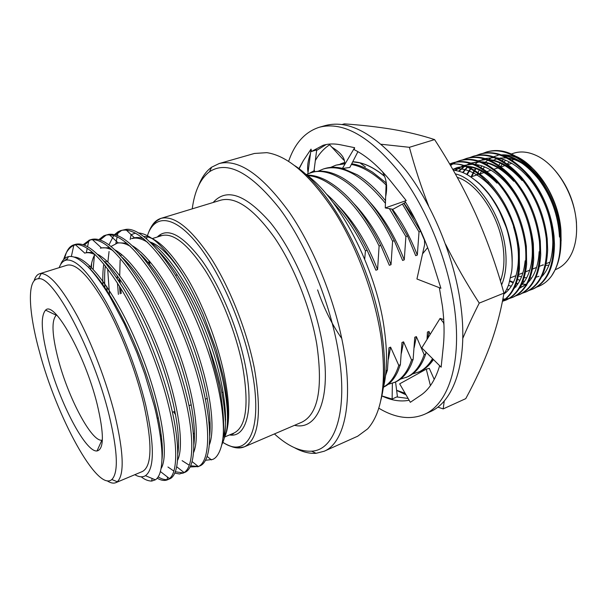<?xml version="1.0" encoding="UTF-8"?>
<svg xmlns="http://www.w3.org/2000/svg" width="607" height="607" viewBox="0 0 607 607"><rect width="100%" height="100%" fill="white"/><g stroke="black" fill="none" stroke-linecap="round" stroke-linejoin="round"><path stroke-width="0.91" d="M432.814 359.966L433.254 359.344M384.231 175.947C373.024 166.857 362.531 162.13 352.735 161.773M344.655 162.562L343.236 162.949L344.655 162.57M419.407 371.765C424.824 369.451 429.506 365.368 433.444 359.526M384.307 176.159C375.885 169.224 367.766 164.793 359.959 162.873L352.713 161.819M343.031 163.01L340.383 163.966M419.399 371.772L419.278 371.825C424.232 369.701 428.58 366.104 432.313 361.028L433.383 359.473M342.219 124.481L344.351 123.874C361.643 125.072 377.835 126.924 392.926 129.412C407.813 131.969 421.698 135.361 434.589 139.587C450.204 163.533 463.794 188.132 475.364 213.383C486.708 238.71 496.238 265.282 503.939 293.113C500.889 311.125 496.2 328.804 489.872 346.142C483.347 363.578 475.304 381.082 465.759 398.647L443.178 408.913L437.806 407.107M381.431 144.284L409.399 147.304C414.786 167.357 421.19 186.903 428.61 205.955M503.939 293.113L479.249 303.105C472.785 315.89 467.291 327.659 462.777 338.403M396.621 390.286L405.112 393.268M406 394.808L396.637 390.415M444.263 400.939L443.178 408.913M329.639 144.77C323.926 148.465 319.161 153.738 315.337 160.582M434.589 139.587L409.399 147.304M445.614 244.333C455.425 263.992 466.631 283.59 479.249 303.105M304.532 173.374C338.44 196.129 375.999 267.482 384.208 328.501C387.585 352.523 387.228 372.592 383.154 388.708M295.048 165.848C331.536 189.551 373.039 267.93 382.061 334.669C385.802 361.233 385.369 383.199 380.756 400.574M324.191 451.236L357.682 436.213L367.698 428.83C382.296 412.419 386.735 381.849 381.021 337.113C374.807 295.177 357.015 247.155 334.556 211.676C310.594 175.552 288.029 155.878 266.86 152.653L254.432 153.457L219.142 163.549C238.68 158.647 262.072 174.884 289.327 212.283C314.836 249.371 336.589 304.494 344.245 351.893C353.084 405.506 343.441 443.353 324.191 451.236L316.072 453.3C309.358 453.763 302.21 451.927 294.623 447.784M274.425 433.937C287.71 446.039 300.093 451.79 311.573 451.183C334.965 450.227 348.433 411.766 338.433 352.159C330.329 302.43 306.338 244.34 279.364 208.284C250.539 172.327 227.261 160.134 209.529 171.72C200.363 178.663 194.597 191.038 192.237 208.854M386.037 370.71L387.441 370.118L388.966 347.811L390.604 347.143L398.769 365.353L400.377 364.678L401.963 342.492L403.572 341.832L411.554 359.974L413.139 359.306L414.771 337.249L416.364 336.604L424.164 354.67L425.727 354.01L425.939 352.06M430.128 334.442L428.982 331.437L427.411 332.082L427.032 339.442M364.701 259.151L365.414 250.866L367.136 250.251L375.885 270.221L377.577 269.599L379.102 246.025L380.801 245.425L389.345 265.297L391.014 264.69L392.6 241.252L394.269 240.66L402.616 260.449L404.262 259.849L405.901 236.548L407.555 235.971L415.696 255.661L417.32 255.069L419.02 231.912L420.643 231.343L424.475 240.235M457.246 177.343C478.248 183.557 500.745 218.437 503.499 250.608C504.614 262.399 503.59 272.528 500.411 281.003M501.587 284.949C505.517 275.79 506.86 264.553 505.623 251.23C502.702 216.441 477.724 178.951 455.296 173.845M517.498 279.417L519.941 280.335M522.923 281.2L524.402 281.519M559.495 237.041C558.288 215.644 551.406 196.486 538.864 179.573C527.225 165.096 515.29 157.099 503.051 155.574M478.278 164.952L477.595 165.741M475.531 168.458L474.393 170.203M474.029 170.817L471.062 176.887M509.683 281.337L513.226 282.786M516.117 283.674L517.748 284.053M521.466 284.584L521.944 284.615M541.527 276.959C548.88 269.303 552.643 257.679 552.818 242.079C552.013 218.854 544.57 198.148 530.48 179.953C519.076 166.477 507.581 159.072 495.987 157.744M493.977 157.577L484.955 158.579M479.151 161.204L484.007 158.867M471.525 167.289L470.759 168.2M470.334 168.723L466.646 174.444M521.823 179.004L522.111 180.529C510.965 167.957 499.887 161.09 488.87 159.929M467.064 167.191L462.534 172.494M519.713 288.226L526.512 284M527.832 282.763C534.608 275.882 538.379 265.517 539.153 251.677L539.949 253.225M513.75 181.265C502.877 169.52 492.194 163.146 481.708 162.137M479.758 162.001L470.949 163.116M470.084 163.404L465.015 165.787M464.416 166.166L458.649 171.128M504.804 292.597L505.874 292.551M520.912 285.692C527.43 279.152 531.186 269.356 532.18 256.298C533.728 231.115 522.817 200.818 505.388 182.138C494.788 171.159 484.492 165.233 474.492 164.36M472.572 164.247L463.885 165.423M463.012 165.711L455.045 170.286M513.939 288.644C520.222 282.422 523.947 273.15 525.131 260.835M497.012 183.132C486.7 172.866 476.776 167.357 467.223 166.606M465.341 166.5L456.745 167.737L452.792 169.421M503.772 294.16C511.663 288.545 516.405 278.917 518.006 265.289C519.213 253.423 517.725 240.638 513.537 226.942M509.66 216.373C504.463 203.982 497.452 193.269 488.627 184.24C475.774 172.069 463.794 167.069 452.693 169.254M536.983 286.974C542.886 284.964 547.802 281.216 551.717 275.73L555.109 269.925C559.889 259.94 561.756 247.732 560.716 233.316L560.155 228.08L560.929 244.97M560.155 228.08C557.014 208.709 549.836 191.569 538.621 176.667C520.738 155.248 503.438 147 486.731 151.932L483.005 153.313M529.099 290.442L532.863 289.107C546.77 282.771 553.979 267.968 554.479 244.704L554.016 235.88C551.368 213.497 543.379 193.823 530.048 176.865C512.581 156.91 495.904 149.322 480.016 154.095L476.26 155.491M479.598 154.239L476.692 155.407M522.9 292.915L525.897 291.959M525.487 292.126L526.307 291.792C539.585 285.76 546.702 271.769 547.658 249.803L547.18 238.505C544.335 215.06 535.776 194.657 521.504 177.282C504.47 158.655 488.385 151.659 473.248 156.28L469.469 157.683M472.83 156.416L469.901 157.6M516.261 295.624L519.288 294.661M515.874 295.844L519.698 294.501C532.392 288.75 539.403 275.502 540.738 254.765L540.291 241.146C537.241 216.684 528.136 195.598 512.968 177.874C496.389 160.476 480.881 154.011 466.426 158.473L462.617 159.891M502.854 299.069L505.373 299.008M505.851 298.963L509.129 298.454M509.577 298.348L512.627 297.384M509.19 298.576L513.044 297.225C525.176 291.732 532.073 279.19 533.728 259.599L533.348 243.809C530.086 218.361 520.449 196.63 504.432 178.61C488.324 162.357 473.369 156.378 459.56 160.688L455.72 162.122M459.135 160.832L456.161 162.039M455.751 162.244L452.883 163.898M452.488 164.163L450.569 165.59M502.839 301.095L505.919 300.131M502.452 301.322L506.337 299.964C517.946 294.721 524.714 282.839 526.633 264.326L526.345 246.495C522.87 220.083 512.718 197.745 495.896 179.482C480.266 164.285 465.85 158.768 452.632 162.919L449.635 163.989M452.207 163.063L449.681 164.072M502.406 301.353C511.891 295.579 517.574 284.789 519.455 268.969L519.288 249.196C515.593 221.843 504.941 198.937 487.345 180.469C473.9 167.782 461.373 162.357 449.757 164.201M453.126 170.013C461.282 171.698 466.024 172.13 479.72 184.088C484.978 189.505 488.506 193.565 490.297 196.273C491.078 197.199 496.655 205.553 499.72 211.919L505.601 225.85C507.573 230.569 509.539 238.892 511.473 250.828C512.346 259.842 512.384 266.845 511.587 271.83L508.916 283.795C507.771 287.361 506.048 290.821 503.749 294.183M537.643 176.789C525.753 163.093 513.856 155.878 501.959 155.157M478.726 165.058L477.982 165.931M475.994 168.625L474.833 170.476M474.469 171.091L471.806 176.645M509.842 280.775L513.454 282.316M516.284 283.226L518.014 283.659M521.625 284.235L526.163 284.304M553.584 243.286L553.592 242.39M478.559 161.576L474.788 164.482M471.98 167.395L471.153 168.397M470.744 168.936L467.132 174.71M508.347 285.366L511.306 286.2M514.827 286.815L516.056 286.929M520.267 286.883L523.249 286.428M526.239 285.563L526.679 285.396M521.914 179.111C510.335 166.553 498.977 160.028 487.846 159.535M486.116 159.504L477.959 160.832M467.413 167.335L462.989 172.684M506.686 289.205L508.886 289.509M539.843 253.02L539.964 250.585M514.008 180.393C502.596 168.359 491.495 162.145 480.714 161.758M479.014 161.735L471.26 163.017M470.122 163.412L465.258 165.87M452.868 169.558L457.541 167.479L464.651 166.25L459.082 171.257M504.986 292.301L506.192 292.271M463.065 165.726L455.44 170.355M498.104 183.155C487.042 172.085 476.434 166.447 466.305 166.25M512.164 262.194C512.968 232.337 497.095 196.706 475.129 180.089M517.505 279.379L519.971 280.267M522.961 281.094L524.471 281.413M528.28 281.876L528.659 281.898M502.444 301.171C515.214 292.559 520.533 275.35 518.408 249.53C514.706 204.407 475.956 159.057 449.848 164.345M505.502 300.306C520.912 293.09 527.574 275.267 525.472 246.821C522.141 221.828 512.74 200.295 497.285 182.221C480.972 165.324 465.797 158.981 451.775 163.192M512.217 297.559C527.733 290.305 534.494 272.497 532.483 244.135C529.221 219.226 519.85 197.776 504.379 179.809C488.043 163.002 472.815 156.72 458.702 160.961M455.311 162.319L452.42 163.92M452.025 164.178L450.417 165.324M502.786 299.41L505.016 299.304M505.494 299.259L508.749 298.69M518.879 294.835C534.509 287.536 541.361 269.751 539.433 241.472C536.239 216.638 526.899 195.279 511.413 177.403C495.054 160.696 479.78 154.474 465.584 158.746M522.513 293.135L525.495 292.126C541.224 284.789 548.167 267.019 546.33 238.824C543.204 214.074 533.894 192.806 518.393 175.021C502.019 158.404 486.685 152.251 472.405 156.545M532.051 289.44C547.886 282.065 554.927 264.318 553.174 236.206C550.117 211.524 540.829 190.348 525.321 172.661C508.924 156.136 493.544 150.035 479.181 154.368M551.717 275.73C558.592 265.767 561.338 251.73 559.957 233.604C556.968 208.998 547.711 187.904 532.195 170.317C515.775 153.882 500.35 147.85 485.904 152.198M560.989 243.331L560.883 230.948C559.912 222.261 558.478 214.999 556.589 209.165C554.965 203.444 550.033 192.138 546.687 186.706C536.831 171.151 526.717 161.075 516.36 156.477M479.925 173.936L481.503 171.098M483.043 168.814L484.538 166.917M486.806 164.543L488.081 163.435M491.473 161.067L496.845 158.753M497.77 158.503L498.984 158.23M500.069 158.04L506.61 157.888M508.416 158.116C513.249 158.89 518.135 160.84 523.082 163.973M538.94 276.268L535.943 277.255M531.709 277.96L529.934 278.036M526.61 277.877L524.182 277.513M521.504 276.883L518.37 275.844M523.773 161.47C542.757 173.245 559.047 202.973 560.936 230.121L561.111 241.04M476.92 174.937L477.201 174.277M477.982 172.547L479.31 170.006M480.865 167.486L481.958 165.961M484.257 163.253L487.747 160.111M488.294 159.709L491.837 157.554M493.438 156.811L498.112 155.369M501.299 154.914C506.458 154.512 511.838 155.544 517.452 158.017L518.074 158.306M555.223 269.698L556.004 269.379C562.803 266.602 568.106 261.147 571.908 253.013C575.702 244.568 577.196 234.507 576.407 222.845C574.685 194.801 556.331 164.474 536.307 155.513C528.166 151.75 520.594 150.991 513.605 153.245L511.382 153.973M554.98 170.355C567.386 184.983 574.541 202.23 576.43 222.079L576.627 229.636M542.423 265.122L543.159 265.206M545.761 265.365L548.88 265.206M513.704 159.421L512.058 160.286M509.44 162.031L507.209 163.966M500.585 166.515L502.224 164.11M504.06 161.872L505.616 160.271M39.417 351.59C56.337 416.106 97.408 492.459 111.832 479.522C118.631 472.724 117.697 451.138 109.025 414.771C93.281 350.042 53.166 275.206 38.522 278.757C26.822 278.499 28.317 311.399 39.417 351.59M34.098 280.844C35.252 276.951 37.057 274.607 39.523 273.787L41.253 273.522C50.062 274.03 62.18 288.401 77.62 316.634C92.241 344.283 106.703 382.334 114.791 414.589C123.714 452.412 124.541 474.803 117.288 481.768L115.8 482.679C113.388 483.642 110.489 483.013 107.105 480.782M48.401 359.746C41.291 332.621 40.358 316.088 45.601 310.139C54.084 300.237 84.995 354.799 97.09 403.936C104.146 433.648 104.123 449.324 97.014 450.963C85.534 452.443 59.539 402.312 48.401 359.746M56.679 315.003L56.261 315.245C51.345 320.382 51.997 335.064 58.234 359.283C68.052 397.373 91.536 442.01 101.885 440.189L102.355 440.113M63.591 259.561C64.919 255.547 66.155 252.755 67.301 251.192C69.244 248.362 71.406 246.412 73.788 245.349L76.49 244.515C88.508 244.887 104.161 260.972 123.456 292.771C140.976 322.681 158.958 367.114 167.851 402.691C178.155 442.829 177.919 472.481 169.444 478.559L167.418 479.818C164.497 481.01 161.067 480.463 157.13 478.172M66.444 260.062L66.952 259.568M74.312 257.095C89.608 257.588 118.949 298.007 140.126 351.278C161.697 404.793 169.383 456.016 161.03 468.596M86.581 252.512L92.712 252.429M97.606 254.31C115.178 263.256 141.719 304.099 160.073 352.72C178.458 400.984 184.71 446.244 177.555 460.326M90.572 269.531C91.27 263.415 92.666 258.415 94.738 254.53M101.468 247.906L109.837 247.739M115.171 250.031C133.259 260.054 159.011 299.615 176.728 346.506C194.422 393.063 200.416 437.161 193.565 452.564M162.168 443.74L161.143 442.457M104.996 288.712C104.396 280.032 104.503 272.391 105.307 265.805M105.701 263.036L106.179 260.464M115.808 243.718L116.992 243.157M111.066 246.419L117.948 242.815L126.787 243.164M132.576 245.881C151.067 256.875 176.022 295.161 193.117 340.398C210.151 385.308 215.917 428.185 209.369 444.794M120.171 293.811L119.465 286.117M119.2 281.618L119.093 278.181M120.899 255.949L121.301 254.272M147.691 242.36C142.933 239.378 138.608 237.959 134.724 238.096L131.393 238.657L133.297 238.065C136.37 237.132 139.8 237.345 143.571 238.71M149.838 241.867C167.828 253.248 190.81 287.68 207.192 329.07C223.642 370.665 230.531 411.531 226.274 432.298L224.013 438.861M138.153 232.929C142.577 233.141 147.706 235.349 153.541 239.568C161.841 245.342 176.576 263.802 184.733 277.976C189.885 286.436 195.97 298.477 203.004 314.107L216.304 350.171L223.156 376.112C225.372 385.635 226.919 396.454 227.815 408.572C227.936 422.48 227.428 430.386 226.274 432.298M121.241 293.447L120.603 287.968M120.156 283.105L119.89 279.288M119.723 275.548L120.125 260.016M130.179 239.53L131.066 234.727L135.399 233.111M114.533 234.606L118.137 231.707L120.747 230.584C133.548 227.223 150.331 241.002 171.106 271.898C189.953 301.133 208.762 346.521 217.207 383.328C221.858 403.549 223.884 420.59 223.285 434.46C222.465 446.896 218.292 457.511 212.594 459.446L205.394 460.296M107.189 291.011L106.703 286.375M108.251 247.368L108.456 246.609M108.994 244.818L113.737 235.524M98.964 239.583L103.653 235.903L105.208 235.304C117.561 232.086 134.041 246.101 154.641 277.346C173.344 306.907 192.275 352.675 201.016 389.679C211.244 431.82 209.104 462.018 198.314 466.548L189.999 466.973M161.887 440.371L160.688 438.626M91.399 267.444L91.657 263.119M83.174 244.674L89.441 240.099C101.331 237.018 117.492 251.275 137.91 282.877C156.477 312.764 175.514 358.927 184.566 396.128C194.832 437.283 193.671 467.215 184.042 472.534L179.497 473.968L174.71 473.088M64.365 260.775L67.514 258.476M88.478 267.308C105.527 283.901 126.157 320.39 141.772 361.81C157.084 402.722 164.444 441.228 161.925 460.106M77.999 258.779L78.424 258.104M84.585 253.127L84.73 253.089C87.84 252.201 91.399 252.793 95.398 254.857M103.888 260.911C121.279 276.42 142.516 312.704 158.29 354.329C173.822 395.559 180.916 434.658 177.798 453.695M89.001 267.846L89.388 265.525M100.413 248.233L101.513 247.96C104.905 247.315 108.729 248.187 112.985 250.554M122.333 257.58C139.747 273.84 159.937 308.439 174.968 348.107C189.733 387.41 196.539 424.809 193.861 444.772M102.97 285.647C102.568 277.338 102.849 270.107 103.797 263.954M116.013 243.407L118.183 242.959C121.825 242.572 125.907 243.71 130.414 246.389M140.665 254.47C157.964 271.321 177.092 304.251 191.395 341.991C205.401 379.398 211.926 415.067 209.703 435.735M118.395 294.395L117.455 282.915M117.303 278.712L117.265 275.737M119.564 254.485L119.928 253.195M158.905 251.602C177.821 270.722 198.277 307.939 211.881 348.107C224.901 386.94 228.725 422.874 222.913 438.337M141.219 476.806C144.648 479.613 148.146 481.032 151.704 481.07L155.339 479.818C159.413 477.375 161.629 470.25 161.97 458.429C162.509 444.134 157.486 417.426 153.988 404.854L144.777 374.049L136.833 352.432L124.488 324.077L109.806 296.451C101.968 283.651 94.707 273.78 88.015 266.837C78.303 257.816 73.235 255.835 68.47 256.602L66.58 257.254C63.636 259.083 61.664 261.496 60.662 264.5M64.676 258.499C66.269 250.903 69.266 246.366 73.659 244.894L75.45 244.348C86.938 241.396 102.803 255.873 123.062 287.794C141.484 317.977 160.627 364.481 169.952 401.864C181.038 445.28 179.71 475.569 169.338 478.999L167.418 479.818M167.509 477.056L167.175 479.576C164.474 479.856 161.454 478.946 158.101 476.836M84.388 245.107L90.443 239.848M89.441 240.099L92.089 239.317C104.176 236.958 120.338 251.548 140.574 283.09C158.951 312.878 177.73 358.54 186.637 395.316C197.358 438.497 195.431 468.816 184.574 472.466L182.684 473.278M183.337 471.98L183.215 472.914L175.264 471.768M173.83 471.055L167.949 467.011M93.167 269.25L94.442 255.092M100.132 239.94L106.195 235.053M105.208 235.304L108.941 234.317C121.658 232.913 138.055 247.785 158.131 278.947C176.334 308.31 194.597 352.902 203.057 388.875C213.429 431.82 210.933 462.162 199.589 466.024L197.73 466.821M198.239 466.487L190.59 465.774M189.225 465.197L182.108 460.652M161.462 436.448L160.096 434.369M109.488 294.615L107.659 268.818M107.712 265.494L107.743 264.591M107.864 262.012L109.07 251.488M115.664 234.894L121.726 230.326M120.747 230.584L125.679 229.446C145.817 225.736 186.379 279.956 208.808 346.65C213.801 361.013 217.321 372.66 219.355 381.583C222.534 393.435 224.567 407.047 225.463 422.434C225.174 436.994 224.453 438.702 221.79 444.787M182.927 274.994C170.575 256.017 159.573 245 149.929 241.95M193.284 433.102L194.483 434.157M225.432 421.228L225.667 419.247M143.525 236.487C155.46 236.389 169.952 250.099 187.017 277.596C203.072 304.577 217.511 342.151 224.233 374.557C229.712 402.304 230.099 422.586 225.387 435.394M175.605 414.793L173.64 411.796M128.145 264.766L128.214 263.582M115.8 482.679L142.402 471.51C152.054 466.328 152.456 443.626 143.609 403.397C135.672 370.209 120.535 331.103 105.117 303.766C88.797 275.95 76.11 263.089 67.066 265.191L39.523 273.787M134.8 474.697C138.995 477.117 142.546 477.443 145.468 475.683C154.542 468.953 154.626 445.439 145.726 405.135C137.614 371.143 122.265 331.111 106.453 302.574C89.73 273.491 76.49 259.303 66.724 260.016C63.356 260.555 60.844 263.097 59.198 267.649M73.659 244.894L76.49 244.515M223.285 434.46C224.355 420.727 222.761 403.511 218.497 382.82L208.808 346.65M385.551 375.558L387.441 370.118M383.541 387.137C389.474 384.406 394.224 379.2 397.79 371.53L400.377 364.678M383.571 387.008C390.324 383.275 395.392 376.059 398.769 365.353M388.131 384.352L395.377 382.076C402.168 379.132 407.502 373.146 411.379 364.109L413.139 359.306M393.844 382.729C401.766 379.329 407.669 371.75 411.554 359.974M400.4 379.155L407.532 376.864C414.998 373.646 420.757 366.894 424.801 356.605L425.727 354.01M406.015 377.508C414.088 374.049 420.135 366.438 424.164 354.67M412.502 374.011L419.528 371.712C424.961 369.352 429.528 365.224 433.231 359.321M418.033 372.357C423.861 369.822 428.686 365.239 432.518 358.608M419.02 231.912L402.403 204.066M386.689 185.499C374.178 173.427 362.394 166.417 351.354 164.467M344.647 163.86L335.997 165.15L330.648 167.388M420.643 231.343L403.845 203.269M386.302 183.041L372.622 172.221C365.186 167.524 358.213 164.709 351.703 163.776M344.662 163.427L335.997 165.15M405.901 236.548L389.413 208.671M385.43 203.277C362.44 175.241 341.764 163.807 323.41 168.974L318 171.273M407.555 235.971L391.75 209.081M385.286 200.454L385.521 200.712C376.287 189.24 366.878 180.59 357.288 174.786L342.674 168.442M342.439 168.389C336.232 166.842 330.42 166.872 324.995 168.496L323.41 168.974M392.6 241.252C369.678 193.314 332.735 164.558 310.663 172.851L306.247 174.634M394.269 240.66C378.943 210.181 361.484 189.141 341.885 177.525C330.891 171.44 321.02 169.717 312.264 172.365L310.663 172.851M379.102 246.025C359.564 204.863 328.827 176.151 307.62 175.689M380.801 245.425C364.678 213.33 346.551 191.66 326.399 180.431C319.419 176.796 312.916 175.028 306.899 175.135M365.414 250.866C355.914 231.419 345.155 215.318 333.137 202.571M367.136 250.251C355.141 225.812 341.438 206.957 326.027 193.671M388.397 359.223L390.604 347.143M401.394 353.304L403.572 341.832M317.605 289.896C323.91 308.326 331.968 324.525 341.764 338.494M414.217 347.507L416.364 336.604M427.768 338.258L428.982 331.437M377.577 269.599C367.083 242.975 354.048 221.752 338.456 205.955M391.014 264.69C381.158 239.628 368.866 219.362 354.147 203.884M404.262 259.849C395.043 236.373 383.541 217.109 369.754 202.04M417.32 255.069C410.461 237.496 402.153 222.208 392.403 209.195M415.59 220.136L404.034 203.17M375.885 270.221L369.2 254.606M198.762 185.241C201.896 177.191 206.175 171.174 211.608 167.206L219.142 163.549M503.469 159.466L502.217 160.772M500.244 163.162L498.795 165.263M498.408 165.878L497.74 167.016M497.437 167.555L497.087 168.215M343.683 160.051L329.047 144.125M309.418 173.268L314.024 170.772L316.71 149.876L311.497 151.477L323.129 145.263C328.478 143.692 334.298 143.54 340.603 144.807L354.632 147.691L342.378 168.488L349.814 167.471L357.918 151.667M354.632 147.691L354.177 149.648C366.529 155.84 378.897 166.591 391.287 181.903L406.22 200.576L385.263 207.935L392.919 209.286L405.597 202.313M314.024 170.772L314.912 171.705M298.894 168.685L303.356 160.62L311.05 149.117L311.497 151.477M311.05 149.117L307.855 173.875M303.356 160.62L299.092 168.837M395.574 381.985L397.479 397.122M409.156 400.256C400.567 401.933 391.477 400.491 381.871 395.923L392.137 399.065L396.728 396.932L408.109 398.45M392.357 383.305L392.137 399.065M434.233 379.428L429.293 368.35L426.266 369.147L399.664 383.836L410.332 402.297L421.531 394.732M426.266 369.147L430.424 385.612M443.717 319.593L440.075 318.417L421.774 347.91L441.145 367.197L443.292 346.498C444.544 334.411 444.278 321.111 442.495 306.581L439.347 287.695M440.075 318.417L443.899 323.19M424.445 239.424L424.634 244.545L416.933 278.992L440.917 288.302L432.624 261.958C425.575 239.811 416.326 219.529 404.861 201.122L406.22 200.576M386.166 182.479L385.263 207.935M288.621 161.318C294.835 143.161 305.116 131.787 319.472 127.212L325.587 125.482C349.526 119.404 376.37 134.473 406.144 170.681C433.846 206.683 455.652 261.124 461.237 308.804C467.754 362.523 453.573 401.864 430.12 411.766L424.331 414.384C410.4 420.127 395.21 418.064 378.76 408.177M319.472 127.212C343.221 121.18 369.959 136.355 399.672 172.737C427.336 208.907 449.203 263.559 454.909 311.361C461.57 365.224 447.609 404.566 424.331 414.384M439.658 365.718C435.424 379.823 429.035 389.74 420.507 395.453M316.642 150.43L326.209 144.527M222.374 441.964C247.428 459.727 263.939 430.059 251.594 368.836C242.519 322.211 217.807 267.27 194.392 240.334C170.908 213.201 152.205 215.348 146.53 238.892M151.211 226.95C153.715 222.488 156.955 219.62 160.938 218.368C174.285 215.037 191.046 228.407 211.198 258.491C230.121 288.166 247.163 331.483 254.447 368.715C262.08 413.534 258.719 439.574 244.355 446.828C240.501 448.429 236.184 448.33 231.388 446.532M213.163 202.488C226.434 187.548 245.539 194.286 270.479 222.708C293.773 251.419 315.223 301.133 322.423 343.987C331.854 398.101 317.56 430.818 294.524 425.317M222.344 442.124C227.807 445.424 232.527 447.222 236.487 447.518L240.402 447.594L244.355 446.828L301.952 422.131C318.121 414.111 323.068 388.154 316.786 344.26C310.549 307.848 293.894 265.972 274.478 237.557C253.718 208.785 235.857 196.311 220.895 200.143L216.995 201.327M230.66 434.445L232.868 434.013L234.014 433.041C246.442 426.713 249.242 404.05 242.398 365.05C235.986 332.947 221.327 295.791 205.09 270.229C187.791 244.257 173.397 232.701 161.91 235.577L160.415 235.569L158.442 236.654M149.056 260.585L148.844 263.377M157.281 237.018C167.486 226.874 182.426 234.772 202.093 260.714C220.516 286.603 238.05 328.774 245.213 364.928C254.341 409.9 246.252 438.087 229.537 434.923M209.005 423.109L210.159 424.187M432.419 360.566L432.313 361.028M365.414 166.925L359.959 162.873M311.573 451.183L316.072 453.3M538.864 179.573L538.75 178.261M552.818 242.079L553.614 243.339M530.48 179.953L530.283 178.534M532.18 256.298L532.976 257.99M505.388 182.138L504.918 180.408M518.006 265.289L518.78 267.255M488.627 184.24L487.975 182.32M457.541 167.479L456.745 167.737M470.842 176.963L477.8 174.641M479.887 173.951L484.864 172.289M487.011 171.576L491.071 170.226M494.075 169.224L498.028 167.904M501.086 166.887L504.933 165.605M508.044 164.565L511.777 163.321M111.832 479.522L117.288 481.768M153.252 244.242L152.964 244.97M149.808 261.458L149.663 264.379M56.261 315.245L45.601 310.139M177.229 274.796L175.704 275.305M73.788 245.349L71.368 256.45M160.354 471.51L169.444 478.559M86.323 252.595L87.226 248.293M87.575 246.632L88.91 240.273M176.683 466.737L184.042 472.534M192.07 461.548L198.314 466.548M115.861 243.46L117.143 236.829M117.409 235.478L118.137 231.707M207.108 456.388L211.441 459.916M152.084 478.453L151.704 481.07M84.73 253.089L75.45 244.75M101.513 247.96L92.416 239.613M118.183 242.959L109.442 234.78M134.724 238.096L126.347 230.083M234.014 433.041L224.848 436.888M74.373 245.107L74.6 244.667M146.424 238.801C150.02 226.942 152.607 225.045 154.072 223.323L156.788 220.827L160.938 218.368L220.895 200.143M145.468 475.683L155.339 479.818M66.724 260.016L68.477 256.602M161.91 235.577L152.327 238.566M223.156 392.107L221.805 392.638M207.328 398.397L205.333 399.194M191.258 404.793L189.005 405.688M174.937 411.28L172.418 412.282M158.351 417.874L157.16 418.352M101.885 440.189L97.014 450.963M208.884 421.873L210.128 423.109M38.522 278.757L41.253 273.522M510.578 277.786L515.996 275.631M518.621 274.584L522.9 272.884M525.586 271.815L529.752 270.161M532.491 269.068L536.55 267.452M539.35 266.344L543.295 264.773M546.148 263.635L549.995 262.11M496.116 158.981L496.829 158.746M497.687 158.465L498.62 158.161M504.561 156.211L505.381 155.946M209.529 171.72L211.608 167.206M298.212 423.739L301.952 422.131M344.548 164.808C345.611 158.768 341.392 152.903 331.9 147.235M314.699 171.47L314.153 169.785M310.458 153.708C307.817 160.923 307.013 167.145 308.045 172.388M443.967 324.904L443.535 322.727M422.555 253.847L427.654 247.573M385.665 196.585C387.668 187.199 386.56 178.868 382.357 171.599"/></g></svg>
